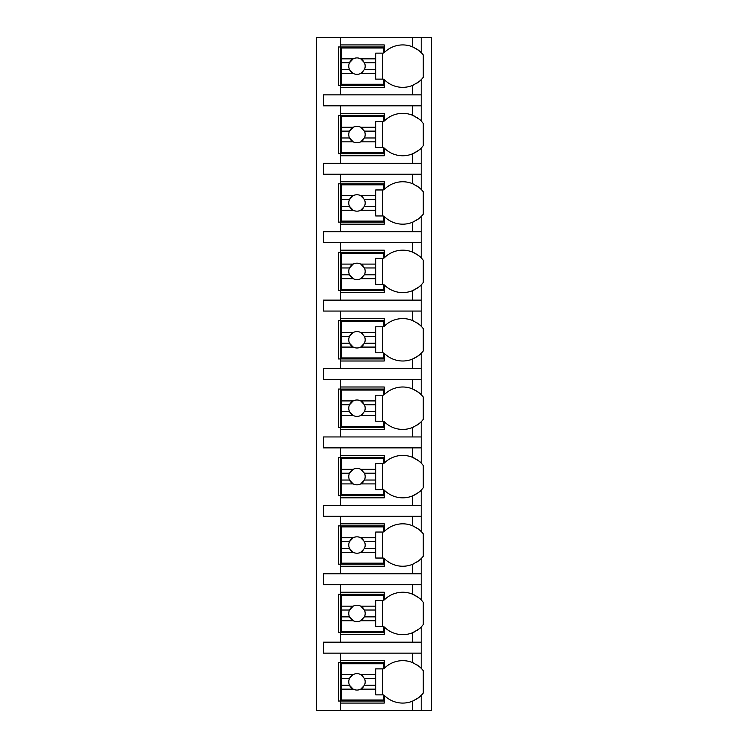 <?xml version="1.0" encoding="UTF-8"?>
<svg xmlns="http://www.w3.org/2000/svg" width="748" height="748" viewBox="0 0 748 748"><rect width="100%" height="100%" fill="white"/><g stroke="black" fill="none" stroke-linecap="round" stroke-linejoin="round"><path stroke-width="1.12" d="M416.412 699.184A25.993 25.993 0 0 0 421.208 695.369L421.208 710.6L431.465 710.6L431.465 37.4L316.535 37.4L316.535 710.6L340.48 710.6L340.48 660.662L384.266 660.662L384.266 668.357A25.993 25.993 0 0 1 412.316 662.485C418.01 665.524 420.974 667.487 421.208 668.357A25.993 25.993 0 0 0 416.412 664.551M414.42 116.118A25.993 25.993 0 0 0 412.316 115.173C418.01 118.212 420.974 120.166 421.208 121.045L421.208 105.814L323.37 105.814L323.37 94.865L421.208 94.865L421.208 79.643C420.974 80.513 418.01 82.467 412.316 85.515A25.993 25.993 0 0 0 414.42 84.571M416.412 151.872A25.993 25.993 0 0 0 421.208 148.057C420.974 148.927 418.01 150.89 412.316 153.929A25.993 25.993 0 0 1 384.266 148.057L384.266 155.762L340.48 155.762L340.48 153.705L338.423 153.705L338.423 115.388L340.48 115.388L340.48 113.341L384.266 113.341L384.266 121.045A25.993 25.993 0 0 1 412.316 115.173L412.316 105.814M340.48 155.762L340.48 163.279L323.37 163.279L323.37 174.228L340.48 174.228L340.48 181.755L384.266 181.755L384.266 189.459A25.993 25.993 0 0 1 412.316 183.587C418.01 186.626 420.974 188.58 421.208 189.459A25.993 25.993 0 0 0 416.412 185.644M416.412 220.286A25.993 25.993 0 0 0 421.208 216.471C420.974 217.341 418.01 219.304 412.316 222.343A25.993 25.993 0 0 1 384.266 216.471L384.266 224.176L340.48 224.176L340.48 222.119L338.423 222.119L338.423 183.812L340.48 183.812L340.48 181.755M340.48 224.176L340.48 231.693L323.37 231.693L323.37 242.642L340.48 242.642L340.48 250.169L384.266 250.169L384.266 257.873A25.993 25.993 0 0 1 412.316 252.001C418.01 255.04 420.974 256.994 421.208 257.873A25.993 25.993 0 0 0 416.412 254.058M416.412 288.7A25.993 25.993 0 0 0 421.208 284.885C420.974 285.755 418.01 287.718 412.316 290.757A25.993 25.993 0 0 1 384.266 284.885L384.266 292.59L340.48 292.59L340.48 290.533L338.423 290.533L338.423 252.226L340.48 252.226L340.48 250.169M340.48 292.59L340.48 300.116L323.37 300.116L323.37 311.056L340.48 311.056L340.48 318.583L384.266 318.583L384.266 326.287A25.993 25.993 0 0 1 412.316 320.415C418.01 323.454 420.974 325.408 421.208 326.287A25.993 25.993 0 0 0 416.412 322.472M416.412 357.114A25.993 25.993 0 0 0 421.208 353.299C420.974 354.169 418.01 356.132 412.316 359.171A25.993 25.993 0 0 1 384.266 353.299L384.266 361.004L340.48 361.004L340.48 358.947L338.423 358.947L338.423 320.64L340.48 320.64L340.48 318.583M340.48 361.004L340.48 368.53L323.37 368.53L323.37 379.47L340.48 379.47L340.48 386.997L384.266 386.997L384.266 394.701A25.993 25.993 0 0 1 412.316 388.829C418.01 391.868 420.974 393.822 421.208 394.701A25.993 25.993 0 0 0 416.412 390.886M416.412 425.528A25.993 25.993 0 0 0 421.208 421.713C420.974 422.583 418.01 424.546 412.316 427.585A25.993 25.993 0 0 1 384.266 421.713L384.266 429.417L340.48 429.417L340.48 427.36L338.423 427.36L338.423 389.054L340.48 389.054L340.48 386.997M340.48 429.417L340.48 436.944L323.37 436.944L323.37 447.884L340.48 447.884L340.48 455.41L384.266 455.41L384.266 463.115A25.993 25.993 0 0 1 412.316 457.243C418.01 460.282 420.974 462.245 421.208 463.115A25.993 25.993 0 0 0 416.412 459.3M416.412 493.942A25.993 25.993 0 0 0 421.208 490.127C420.974 490.997 418.01 492.96 412.316 495.999A25.993 25.993 0 0 1 384.266 490.127L384.266 497.831L340.48 497.831L340.48 495.774L338.423 495.774L338.423 457.467L340.48 457.467L340.48 455.41M340.48 497.831L340.48 505.358L323.37 505.358L323.37 516.307L340.48 516.307L340.48 523.824L384.266 523.824L384.266 531.529A25.993 25.993 0 0 1 412.316 525.657C418.01 528.696 420.974 530.659 421.208 531.529A25.993 25.993 0 0 0 416.412 527.723M416.412 562.356A25.993 25.993 0 0 0 421.208 558.541C420.974 559.42 418.01 561.374 412.316 564.413A25.993 25.993 0 0 1 384.266 558.541L384.266 566.245L340.48 566.245L340.48 564.188L338.423 564.188L338.423 525.881L340.48 525.881L340.48 523.824M340.48 566.245L340.48 573.772L323.37 573.772L323.37 584.721L340.48 584.721L340.48 592.238L384.266 592.238L384.266 599.943A25.993 25.993 0 0 1 412.316 594.071C418.01 597.11 420.974 599.073 421.208 599.943A25.993 25.993 0 0 0 416.412 596.137M416.412 630.77A25.993 25.993 0 0 0 421.208 626.955C420.974 627.834 418.01 629.788 412.316 632.827A25.993 25.993 0 0 1 384.266 626.955L384.266 634.659L340.48 634.659L340.48 632.612L338.423 632.612L338.423 594.295L340.48 594.295L340.48 592.238M340.48 634.659L340.48 642.186L323.37 642.186L323.37 653.135L340.48 653.135L340.48 660.662M384.266 701.026L338.423 701.026L338.423 662.709L384.266 662.709M412.316 94.865L412.316 85.515A25.993 25.993 0 0 1 384.266 79.643L384.266 87.338L340.48 87.338L340.48 85.291L338.423 85.291L338.423 46.974L340.48 46.974L340.48 44.927L384.266 44.927L384.266 52.631A25.993 25.993 0 0 1 412.316 46.75C418.01 49.798 420.974 51.752 421.208 52.631A25.993 25.993 0 0 0 416.412 48.816M421.208 710.6L340.48 710.6M340.48 653.135L421.208 653.135L421.208 668.357A25.993 25.993 0 0 1 423.256 670.694L423.256 693.031A25.993 25.993 0 0 1 421.208 695.369C420.974 696.248 418.01 698.202 412.316 701.25A25.993 25.993 0 0 0 414.42 700.296M421.208 37.4L421.208 52.631A25.993 25.993 0 0 1 423.256 54.969L423.256 77.306A25.993 25.993 0 0 1 416.412 83.449M340.48 584.721L421.208 584.721L421.208 599.943A25.993 25.993 0 0 1 423.256 602.28L423.256 624.617A25.993 25.993 0 0 1 421.208 626.955L421.208 642.186L340.48 642.186M340.48 516.307L421.208 516.307L421.208 531.529A25.993 25.993 0 0 1 423.256 533.866L423.256 556.203A25.993 25.993 0 0 1 421.208 558.541L421.208 573.772L340.48 573.772M340.48 447.884L421.208 447.884L421.208 463.115A25.993 25.993 0 0 1 423.256 465.452L423.256 487.79A25.993 25.993 0 0 1 421.208 490.127L421.208 505.358L340.48 505.358M340.48 379.47L421.208 379.47L421.208 394.701A25.993 25.993 0 0 1 423.256 397.038L423.256 419.376A25.993 25.993 0 0 1 421.208 421.713L421.208 436.944L340.48 436.944M340.48 311.056L421.208 311.056L421.208 326.287A25.993 25.993 0 0 1 423.256 328.624L423.256 350.962A25.993 25.993 0 0 1 421.208 353.299L421.208 368.53L340.48 368.53M340.48 242.642L421.208 242.642L421.208 257.873A25.993 25.993 0 0 1 423.256 260.211L423.256 282.548A25.993 25.993 0 0 1 421.208 284.885L421.208 300.116L340.48 300.116M340.48 174.228L421.208 174.228L421.208 189.459A25.993 25.993 0 0 1 423.256 191.797L423.256 214.134A25.993 25.993 0 0 1 421.208 216.471L421.208 231.693L340.48 231.693M416.412 117.23A25.993 25.993 0 0 1 423.256 123.383L423.256 145.72A25.993 25.993 0 0 1 421.208 148.057L421.208 163.279L340.48 163.279M340.48 703.073L384.266 703.073L384.266 695.369A25.993 25.993 0 0 0 412.316 701.25L412.316 710.6M421.208 105.814L421.208 94.865M421.208 653.135L421.208 642.186M421.208 584.721L421.208 573.772M421.208 516.307L421.208 505.358M421.208 447.884L421.208 436.944M421.208 379.47L421.208 368.53M421.208 311.056L421.208 300.116M421.208 242.642L421.208 231.693M421.208 174.228L421.208 163.279M340.48 37.4L340.48 44.927M340.48 105.814L340.48 113.341M340.48 87.338L340.48 94.865M414.42 663.429A25.993 25.993 0 0 0 412.316 662.485L412.316 653.135M341.499 674.574L341.499 663.738L383.238 663.738L383.238 668.871L375.711 668.871L375.711 674.574L360.742 674.574A8.209 8.209 0 0 0 353.196 674.574L341.499 674.574L341.499 685.29L349.503 685.29L353.196 689.16L341.499 689.16L341.499 699.997L383.238 699.997L383.238 694.864L375.711 694.864L375.711 689.16L360.742 689.16L364.426 685.29L375.711 685.29L375.711 689.16M341.499 678.445L349.503 678.445A8.209 8.209 0 0 1 353.196 674.574L349.503 678.445A8.209 8.209 0 0 0 363.07 687.347M375.711 674.574L375.711 685.29M364.426 685.29L364.426 685.29A8.209 8.209 0 0 0 364.426 678.445L375.711 678.445M364.426 678.445L360.742 674.574A8.209 8.209 0 0 1 363.07 676.379M382.555 694.864L382.555 668.871M341.499 685.29L341.499 689.16M384.266 85.291L340.48 85.291L340.48 46.974L384.266 46.974M414.42 47.704A25.993 25.993 0 0 0 412.316 46.75L412.316 37.4M341.499 58.84L341.499 48.003L383.238 48.003L383.238 53.136L375.711 53.136L375.711 58.84L360.742 58.84A8.209 8.209 0 0 0 353.196 58.84L341.499 58.84L341.499 69.555L349.503 69.555L353.196 73.426L341.499 73.426L341.499 84.262L383.238 84.262L383.238 79.129L375.711 79.129L375.711 73.426L360.742 73.426L364.426 69.555L375.711 69.555L375.711 73.426M341.499 62.71L349.503 62.71A8.209 8.209 0 0 1 353.196 58.84L349.503 62.71A8.209 8.209 0 0 0 363.07 71.621M375.711 58.84L375.711 69.555M364.426 69.555L364.426 69.555A8.209 8.209 0 0 0 364.426 62.71L375.711 62.71M364.426 62.71L360.742 58.84A8.209 8.209 0 0 1 363.07 60.653M382.555 79.129L382.555 53.136M341.499 69.555L341.499 73.426M384.266 632.612L340.48 632.612L340.48 594.295L384.266 594.295M414.42 595.015A25.993 25.993 0 0 0 412.316 594.071L412.316 584.721M412.316 642.186L412.316 632.827A25.993 25.993 0 0 0 414.42 631.882M341.499 606.16L341.499 595.324L383.238 595.324L383.238 600.457L375.711 600.457L375.711 606.16L360.742 606.16A8.209 8.209 0 0 0 353.196 606.16L341.499 606.16L341.499 616.876L349.503 616.876L353.196 620.746L341.499 620.746L341.499 631.583L383.238 631.583L383.238 626.45L375.711 626.45L375.711 620.746L360.742 620.746L364.426 616.876L375.711 616.876L375.711 620.746M341.499 610.031L349.503 610.031A8.209 8.209 0 0 1 353.196 606.16L349.503 610.031A8.209 8.209 0 0 0 363.07 618.933M375.711 606.16L375.711 616.876M364.426 616.876L364.426 616.876A8.209 8.209 0 0 0 364.426 610.031L375.711 610.031M364.426 610.031L360.742 606.16A8.209 8.209 0 0 1 363.07 607.965M382.555 626.45L382.555 600.457M341.499 616.876L341.499 620.746M384.266 564.188L340.48 564.188L340.48 525.881L384.266 525.881M414.42 526.601A25.993 25.993 0 0 0 412.316 525.657L412.316 516.307M412.316 573.772L412.316 564.413A25.993 25.993 0 0 0 414.42 563.468M341.499 537.747L341.499 526.91L383.238 526.91L383.238 532.034L375.711 532.034L375.711 537.747L360.742 537.747A8.209 8.209 0 0 0 353.196 537.747L341.499 537.747L341.499 548.462L349.503 548.462L353.196 552.333L341.499 552.333L341.499 563.169L383.238 563.169L383.238 558.036L375.711 558.036L375.711 552.333L360.742 552.333L364.426 548.462L375.711 548.462L375.711 552.333M341.499 541.617L349.503 541.617A8.209 8.209 0 0 1 353.196 537.747L349.503 541.617A8.209 8.209 0 0 0 363.07 550.519M375.711 537.747L375.711 548.462M364.426 548.462L364.426 548.462A8.209 8.209 0 0 0 364.426 541.617L375.711 541.617M364.426 541.617L360.742 537.747A8.209 8.209 0 0 1 363.07 539.551M382.555 558.036L382.555 532.034M341.499 548.462L341.499 552.333M384.266 495.774L340.48 495.774L340.48 457.467L384.266 457.467M414.42 458.187A25.993 25.993 0 0 0 412.316 457.243L412.316 447.884M412.316 505.358L412.316 495.999A25.993 25.993 0 0 0 414.42 495.054M341.499 469.333L341.499 458.496L383.238 458.496L383.238 463.62L375.711 463.62L375.711 469.333L360.742 469.333A8.209 8.209 0 0 0 353.196 469.333L341.499 469.333L341.499 480.038L349.503 480.038L353.196 483.909L341.499 483.909L341.499 494.755L383.238 494.755L383.238 489.622L375.711 489.622L375.711 483.909L360.742 483.909L364.426 480.038L375.711 480.038L375.711 483.909M341.499 473.204L349.503 473.204A8.209 8.209 0 0 1 353.196 469.333L349.503 473.204A8.209 8.209 0 0 0 363.07 482.105M375.711 469.333L375.711 480.038M364.426 480.038L364.426 480.038A8.209 8.209 0 0 0 364.426 473.204L375.711 473.204M364.426 473.204L360.742 469.333A8.209 8.209 0 0 1 363.07 471.137M382.555 489.622L382.555 463.62M341.499 480.038L341.499 483.909M384.266 427.36L340.48 427.36L340.48 389.054L384.266 389.054M414.42 389.773A25.993 25.993 0 0 0 412.316 388.829L412.316 379.47M412.316 436.944L412.316 427.585A25.993 25.993 0 0 0 414.42 426.641M341.499 400.919L341.499 390.082L383.238 390.082L383.238 395.206L375.711 395.206L375.711 400.919L360.742 400.919A8.209 8.209 0 0 0 353.196 400.919L341.499 400.919L341.499 411.624L349.503 411.624L353.196 415.495L341.499 415.495L341.499 426.341L383.238 426.341L383.238 421.208L375.711 421.208L375.711 415.495L360.742 415.495L364.426 411.624L375.711 411.624L375.711 415.495M341.499 404.79L349.503 404.79A8.209 8.209 0 0 1 353.196 400.919L349.503 404.79A8.209 8.209 0 0 0 363.07 413.691M375.711 400.919L375.711 411.624M364.426 411.624L364.426 411.624A8.209 8.209 0 0 0 364.426 404.79L375.711 404.79M364.426 404.79L360.742 400.919A8.209 8.209 0 0 1 363.07 402.723M382.555 421.208L382.555 395.206M341.499 411.624L341.499 415.495M384.266 358.947L340.48 358.947L340.48 320.64L384.266 320.64M414.42 321.36A25.993 25.993 0 0 0 412.316 320.415L412.316 311.056M412.316 368.53L412.316 359.171A25.993 25.993 0 0 0 414.42 358.227M341.499 332.505L341.499 321.659L383.238 321.659L383.238 326.792L375.711 326.792L375.711 332.505L360.742 332.505A8.209 8.209 0 0 0 353.196 332.505L341.499 332.505L341.499 343.21L349.503 343.21L353.196 347.081L341.499 347.081L341.499 357.918L383.238 357.918L383.238 352.794L375.711 352.794L375.711 347.081L360.742 347.081L364.426 343.21L375.711 343.21L375.711 347.081M341.499 336.376L349.503 336.376A8.209 8.209 0 0 1 353.196 332.505L349.503 336.376A8.209 8.209 0 0 0 363.07 345.277M375.711 332.505L375.711 343.21M364.426 343.21L364.426 343.21A8.209 8.209 0 0 0 364.426 336.376L375.711 336.376M364.426 336.376L360.742 332.505A8.209 8.209 0 0 1 363.07 334.309M382.555 352.794L382.555 326.792M341.499 343.21L341.499 347.081M384.266 290.533L340.48 290.533L340.48 252.226L384.266 252.226M414.42 252.946A25.993 25.993 0 0 0 412.316 252.001L412.316 242.642M412.316 300.116L412.316 290.757A25.993 25.993 0 0 0 414.42 289.813M341.499 264.091L341.499 253.245L383.238 253.245L383.238 258.378L375.711 258.378L375.711 264.091L360.742 264.091A8.209 8.209 0 0 0 353.196 264.091L341.499 264.091L341.499 274.796L349.503 274.796L353.196 278.667L341.499 278.667L341.499 289.504L383.238 289.504L383.238 284.38L375.711 284.38L375.711 278.667L360.742 278.667L364.426 274.796L375.711 274.796L375.711 278.667M341.499 267.962L349.503 267.962A8.209 8.209 0 0 1 353.196 264.091L349.503 267.962A8.209 8.209 0 0 0 363.07 276.863M375.711 264.091L375.711 274.796M364.426 274.796L364.426 274.796A8.209 8.209 0 0 0 364.426 267.962L375.711 267.962M364.426 267.962L360.742 264.091A8.209 8.209 0 0 1 363.07 265.895M382.555 284.38L382.555 258.378M341.499 274.796L341.499 278.667M384.266 222.119L340.48 222.119L340.48 183.812L384.266 183.812M414.42 184.532A25.993 25.993 0 0 0 412.316 183.587L412.316 174.228M412.316 231.693L412.316 222.343A25.993 25.993 0 0 0 414.42 221.399M341.499 195.667L341.499 184.831L383.238 184.831L383.238 189.964L375.711 189.964L375.711 195.667L360.742 195.667A8.209 8.209 0 0 0 353.196 195.667L341.499 195.667L341.499 206.383L349.503 206.383L353.196 210.253L341.499 210.253L341.499 221.09L383.238 221.09L383.238 215.966L375.711 215.966L375.711 210.253L360.742 210.253L364.426 206.383L375.711 206.383L375.711 210.253M341.499 199.538L349.503 199.538A8.209 8.209 0 0 1 353.196 195.667L349.503 199.538A8.209 8.209 0 0 0 363.07 208.449M375.711 195.667L375.711 206.383M364.426 206.383L364.426 206.383A8.209 8.209 0 0 0 364.426 199.538L375.711 199.538M364.426 199.538L360.742 195.667A8.209 8.209 0 0 1 363.07 197.481M382.555 215.966L382.555 189.964M341.499 206.383L341.499 210.253M384.266 153.705L340.48 153.705L340.48 115.388L384.266 115.388M412.316 163.279L412.316 153.929A25.993 25.993 0 0 0 414.42 152.985M341.499 127.254L341.499 116.417L383.238 116.417L383.238 121.55L375.711 121.55L375.711 127.254L360.742 127.254A8.209 8.209 0 0 0 353.196 127.254L341.499 127.254L341.499 137.969L349.503 137.969L353.196 141.839L341.499 141.839L341.499 152.676L383.238 152.676L383.238 147.543L375.711 147.543L375.711 141.839L360.742 141.839L364.426 137.969L375.711 137.969L375.711 141.839M341.499 131.124L349.503 131.124A8.209 8.209 0 0 1 353.196 127.254L349.503 131.124A8.209 8.209 0 0 0 363.07 140.035M375.711 127.254L375.711 137.969M364.426 137.969L364.426 137.969A8.209 8.209 0 0 0 364.426 131.124L375.711 131.124M364.426 131.124L360.742 127.254A8.209 8.209 0 0 1 363.07 129.067M382.555 147.543L382.555 121.55M341.499 137.969L341.499 141.839"/></g></svg>
